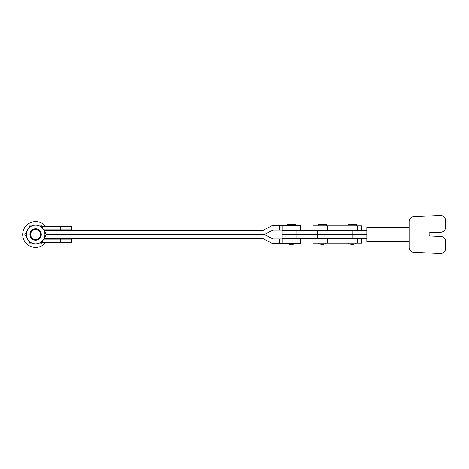 <?xml version="1.0" encoding="UTF-8"?>
<svg xmlns="http://www.w3.org/2000/svg" width="469" height="469" viewBox="0 0 469 469"><rect width="100%" height="100%" fill="white"/><g stroke="black" fill="none" stroke-linecap="round" stroke-linejoin="round"><path stroke-width="0.7" d="M326.483 225.906L326.483 224.475L318.111 224.475L318.111 225.906M361.493 230.203L361.493 225.906L312.987 225.906L312.987 230.203M356.376 225.906L356.376 224.475L347.998 224.475L347.998 225.906M361.493 238.797L361.493 243.089L312.987 243.089L312.987 238.797M429.792 232.794A0.756 0.756 -90 0 0 429.065 233.556A0.756 0.756 -90 0 1 429.809 232.794L440.801 232.307A4.971 4.971 -90 0 0 445.55 227.342L445.55 220.465A4.971 4.971 -90 0 0 440.344 215.5L413.857 216.678A4.971 4.971 -90 0 0 409.109 221.644L409.109 247.181A4.971 4.971 -90 0 0 413.846 252.322L440.332 253.5A4.971 4.971 -90 0 0 445.532 248.887L445.532 241.388A4.971 4.971 -90 0 0 440.784 236.423L429.792 235.936A0.756 0.756 -90 0 1 429.065 235.18A0.756 0.756 -90 0 0 429.809 235.936L429.792 235.936M296.912 238.797L282.021 238.797L282.021 230.203L296.912 230.203L296.912 234.5L282.021 234.5L317.577 234.5L296.912 234.5L296.912 238.797L366.846 238.797M296.912 230.203L352.055 230.203L352.055 234.5L317.577 234.5L366.846 234.5L352.055 234.5L352.055 238.797M440.579 253.506L440.596 253.506A4.971 4.971 -90 0 0 445.55 248.887L445.55 241.388A4.971 4.971 -90 0 0 440.801 236.423L440.784 236.423M409.109 241.658L409.109 240.902M409.109 228.098L409.097 227.342L366.846 227.342L366.846 241.658L409.097 241.658M440.784 232.307A4.971 4.971 -90 0 0 445.532 227.342L445.532 220.465A4.971 4.971 -90 0 0 440.567 215.494L440.567 215.494M429.065 235.18L429.065 233.556L429.065 235.18M429.147 235.485L429.147 233.251M366.846 230.203L352.055 230.203M33.463 238.979A4.96 4.96 0 0 0 40.076 236.634A4.96 4.96 0 0 0 37.731 230.021A4.96 4.96 0 0 0 31.118 232.366A4.96 4.96 0 0 0 33.463 238.979M38.036 229.376A5.675 5.675 0 0 1 40.721 236.945A5.675 5.675 0 0 1 33.152 239.624A5.675 5.675 0 0 1 30.473 232.055A5.675 5.675 0 0 1 38.036 229.376M60.366 229.916L60.366 226.48L71.751 226.48L71.751 229.916L43.699 229.916M71.751 239.084L71.751 242.52L60.366 242.52L60.366 239.084L71.751 239.084M34.442 243.81A9.38 9.38 0 0 0 36.752 243.81M36.752 225.19A9.38 9.38 0 0 0 34.442 225.19M28.117 228.843A9.38 9.38 0 0 0 26.956 230.848M26.956 238.152A9.38 9.38 0 0 0 28.117 240.157M45.686 242.52A12.886 12.886 0 0 1 23.96 228.954A12.886 12.886 0 0 1 45.686 226.48M30.221 243.81L24.851 234.5L30.221 225.19L35.597 225.19A9.31 9.31 0 0 1 43.658 229.845L46.343 234.5L40.967 243.81L30.221 243.81M40.967 225.19L35.597 225.19A9.31 9.31 0 0 0 27.536 239.155A9.31 9.31 0 0 0 43.658 239.155A9.31 9.31 0 0 0 43.658 229.845L40.967 225.19M60.366 226.48L41.712 226.48M43.699 239.084L60.366 239.084M41.712 242.52L60.366 242.52M295.517 225.765L295.517 224.622L287.139 224.622L287.139 225.765L287.139 224.622M44.614 237.49L44.614 238.797L263.367 238.797L271.956 243.235L300.635 243.235L300.635 238.938L273.005 238.938L264.41 234.5L46.343 234.5L264.41 234.5L273.005 230.062L300.635 230.062L300.635 225.765L271.956 225.765L263.367 230.203L44.614 230.203L44.614 231.51M282.021 234.5L282.021 230.203L282.021 234.5M327.421 225.906L327.421 230.203M357.308 225.906L357.308 230.203M327.421 243.089L327.421 238.797M357.308 243.089L357.308 238.797M317.577 230.203L317.577 238.797M429.158 235.508L429.158 233.222L429.158 235.508M279.225 238.938L279.225 243.235M282.074 238.938L282.074 243.235M279.225 230.062L279.225 225.765M282.074 230.062L282.074 225.765M348.086 243.089A7.158 7.158 0 0 0 356.282 243.089M318.199 243.089A7.158 7.158 0 0 0 326.395 243.089M287.233 243.235A7.158 7.158 0 0 0 295.429 243.235A7.158 7.158 0 0 1 287.233 243.235"/></g></svg>
